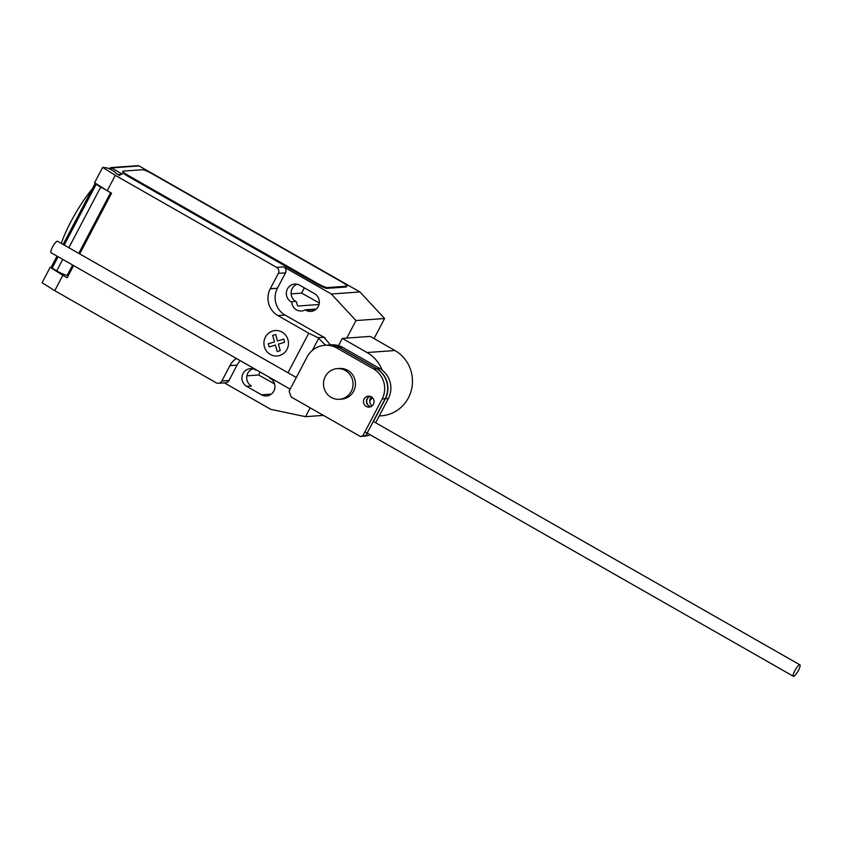 <?xml version="1.0" encoding="UTF-8"?>
<svg xmlns="http://www.w3.org/2000/svg" width="842" height="842" viewBox="0 0 842 842"><rect width="100%" height="100%" fill="white"/><g stroke="black" fill="none" stroke-linecap="round" stroke-linejoin="round"><path stroke-width="1.26" d="M370.648 406.781A5.484 5.284 85.9 0 1 369.891 396.277M373.416 404.286A5.484 5.284 -94.1 0 0 368.386 396.161A5.484 5.284 -94.1 0 0 366.259 406.444A5.484 5.284 -94.1 0 0 373.416 404.286M360.523 436.556L291.143 396.971L289.132 391.162L307.456 356.261A23.018 22.145 85.9 0 1 324.791 345.294A23.018 22.145 85.9 0 1 336.147 347.62L373.732 369.07A22.271 21.429 85.9 0 1 382.215 398.919L362.818 435.872L360.523 436.556L365.796 435.651L362.818 435.872M365.796 435.651L385.194 398.698A22.271 21.429 -94.1 0 0 376.721 368.859L339.126 347.409L336.147 347.62M339.126 347.409A23.018 22.145 -94.1 0 0 327.77 345.073L324.791 345.294M376.721 368.859L373.732 369.07M385.194 398.698L382.215 398.919M372.196 405.833A5.484 5.284 85.9 0 1 371.564 396.982M370.017 396.308A5.484 5.284 -94.1 0 0 370.764 406.728M367.322 433.177L366.038 435.64L369.017 435.43L363.67 436.293M327.885 345.073A23.018 22.145 85.9 0 1 328.001 345.062A23.018 22.145 85.9 0 1 339.368 347.388L376.953 368.838A22.271 21.429 85.9 0 1 385.436 398.687L373.416 421.579M375.658 422.768L388.415 398.466A22.271 21.429 -94.1 0 0 379.931 368.628L342.347 347.178L339.368 347.388M342.347 347.178A23.018 22.145 -94.1 0 0 330.99 344.841L328.001 345.062M379.931 368.628L376.953 368.838M388.415 398.466L385.436 398.687M369.017 435.43L369.533 434.44M366.038 435.64L363.733 436.324M799.668 664.801A6.589 1.505 119.7 0 0 795.08 670.253A6.589 1.505 119.7 0 0 793.374 676.284A6.589 1.505 119.7 0 0 793.606 676.326A6.589 1.505 119.7 0 0 798.184 670.874A6.589 1.505 119.7 0 0 799.9 664.843A6.589 1.505 119.7 0 0 799.668 664.801M51.246 252.737A6.589 1.505 -60.3 0 1 51.015 252.695A6.589 1.505 -60.3 0 1 52.72 246.664A6.589 1.505 -60.3 0 1 57.309 241.201A6.589 1.505 -60.3 0 1 57.54 241.254L296.31 377.5M372.28 397.54A26.344 25.344 85.9 0 1 369.701 400.971M370.08 399.097A26.344 25.344 -94.1 0 0 371.375 397.161M345.346 370.501A15.367 14.788 -94.1 0 0 337.179 368.628A15.367 14.788 -94.1 0 0 323.823 380.647A15.367 14.788 -94.1 0 0 331.222 397.413A15.367 14.788 -94.1 0 0 339.379 399.287A15.367 14.788 -94.1 0 0 352.735 387.267A15.367 14.788 -94.1 0 0 345.346 370.501M337.179 368.628L339.568 368.459A15.367 14.788 85.9 0 1 347.725 370.333A15.367 14.788 85.9 0 1 355.124 387.099A15.367 14.788 85.9 0 1 341.768 399.108L339.379 399.287M338.537 345.652L342.336 338.41L367.059 352.524A34.859 33.533 85.9 0 1 382.11 370.091M379.237 415.959L381.437 415.801A34.859 33.533 -94.1 0 0 411.727 388.551A34.859 33.533 -94.1 0 0 394.961 350.525L370.238 336.411L342.336 338.41M346.767 338.095L355.966 320.56L331.316 294.005L283.807 266.893L276.66 267.409L115.312 175.346L102.65 167.358L107.197 167.926A5.705 0.842 -152.3 0 1 112.154 170.252A5.705 0.842 -152.3 0 1 115.659 173.02A5.705 0.842 -152.3 0 1 115.596 173.073L119.88 175.662L118.533 174.599L122.29 174.262L111.66 167.905L139.088 165.937A2.2 2.116 -94.1 0 0 137.92 165.674L110.586 167.632L111.66 167.905L110.807 169.526M287.985 372.743L308.751 333.19L317.992 337.695L325.654 345.231M276.66 267.409A4.389 4.221 85.9 0 1 278.344 273.376L270.271 288.753A19.755 19.008 -94.1 0 0 277.892 315.582L308.751 333.19M115.312 175.346L107.239 190.724L111.576 193.197L79.706 253.895M236.381 358.46A19.755 19.008 -94.1 0 0 229.908 365.638L221.835 381.016A4.389 4.221 85.9 0 1 216.099 382.742L54.762 290.679L62.834 275.302L67.171 277.776L73.58 265.567M66.728 275.229L68.097 276.008M62.834 275.302L50.173 267.314L42.1 282.691L54.762 290.679M50.173 267.314L51.351 267.23M110.881 192.807L79.011 253.505M72.886 265.167L67.244 275.25L72.623 265.019M105.092 189.376A9.662 1.421 -152.3 0 1 100.693 187.103L96.156 184.251L64.234 245.064M58.109 256.736L52.162 268.051L56.698 270.913L62.75 259.389M68.876 247.716L100.693 187.103M56.698 270.913A9.662 1.421 27.7 0 0 67.244 275.25M96.156 184.251A6.589 0.968 -152.3 0 1 95.293 183.188L63.129 244.443M57.003 256.105L51.309 266.956A6.589 0.968 27.7 0 0 52.162 268.051M102.65 167.358L94.578 182.735L107.239 190.724M61.266 243.37A50.488 11.556 -60.3 0 1 92.241 188.987M109.397 168.726L110.586 167.632M346.883 286.059L346.472 286.827A8.778 1.295 -152.3 0 1 346.125 286.985L327.043 288.353L327.454 287.585L346.525 286.217A8.778 1.295 -152.3 0 0 346.883 286.059A8.778 1.295 -152.3 0 0 341.484 281.807L152.191 173.789A8.778 1.295 -152.3 0 0 142.382 169.726L123.3 171.094A8.778 1.295 -152.3 0 0 122.953 171.252L122.553 172.021A8.778 1.295 -152.3 0 0 127.942 176.273L128.342 175.504A8.778 1.295 -152.3 0 1 122.953 171.252M128.342 175.504L317.644 283.522L317.245 284.291L127.942 176.273M327.454 287.585A8.778 1.295 -152.3 0 1 317.644 283.522M283.807 266.893A4.389 4.221 85.9 0 1 285.501 272.861L277.428 288.238A19.755 19.008 -94.1 0 0 285.049 315.066L325.138 337.947L323.212 337.316L317.992 337.695M323.212 337.316L325.075 337.947M240.265 360.671A19.755 19.008 -94.1 0 0 237.065 365.123L228.992 380.5A4.389 4.221 85.9 0 1 225.593 382.763L218.436 383.278M310.161 407.823L305.509 416.674L270.766 409.338L224.351 382.857M324.896 338.389L330.401 344.883M256.505 369.943A9.441 9.083 -94.1 0 0 256.021 370.206L255.347 369.817A9.441 9.083 -94.1 0 0 242.128 376.048A9.441 9.083 -94.1 0 0 246.664 386.341L261.515 394.814A9.441 9.083 -94.1 0 0 274.734 388.583A9.441 9.083 -94.1 0 0 270.187 378.29L269.514 377.9A9.441 9.083 -94.1 0 0 269.461 377.332M291.753 302.152A9.441 9.083 -94.1 0 0 305.236 309.845L305.92 310.235A9.441 9.083 -94.1 0 0 319.139 304.004A9.441 9.083 -94.1 0 0 314.592 293.711L299.752 285.238A9.441 9.083 -94.1 0 0 286.522 291.469A9.441 9.083 -94.1 0 0 291.069 301.762L295.837 301.425A9.441 9.083 85.9 0 1 297.142 284.249M319.023 304.509L297.784 306.035A9.441 9.083 85.9 0 1 296.521 301.815M291.122 293.858L301.583 293.111L319.297 302.983M304.341 287.859L301.583 293.111M260.146 372.027L258.589 374.995L274.545 383.878M331.316 294.005L359.934 291.953L139.088 165.937M305.236 309.845L316.297 309.056M256.021 370.206L256.852 370.143M327.043 288.353A8.778 1.295 -152.3 0 1 317.245 284.291M246.864 375.837L258.589 374.995M246.664 386.341L251.432 386.004A9.441 9.083 85.9 0 1 252.737 368.828M359.934 291.953L384.583 318.508L355.966 320.56M374.048 338.579L384.583 318.508M305.509 416.674L323.412 415.39M269.156 346.946L268.251 343.799L274.492 341.915L272.65 335.432L275.671 334.516L277.523 341.01L283.754 339.126L284.638 342.284L278.407 344.157L280.249 350.64L277.228 351.556L275.387 345.073L269.156 346.946M270.324 354.44A12.756 12.272 -94.1 0 0 288.459 343.02A12.756 12.272 -94.1 0 0 269.777 332.358A12.756 12.272 -94.1 0 0 270.324 354.44M394.961 350.525L367.059 352.524M312.35 350.398L318.676 338.358M78.748 253.347L110.618 192.65M120.29 174.441L120.943 173.199M285.501 272.861L278.344 273.376M228.992 380.5L221.835 381.016M237.065 365.123L229.908 365.638M285.049 315.066L277.892 315.582M277.428 288.238L270.271 288.753M305.92 310.235L315.729 309.53M261.515 394.814L271.324 394.109M291.069 301.762L295.837 301.425M346.525 286.217L346.125 286.985M51.015 252.695L290.185 389.162M364.944 431.82L793.374 676.284M373.448 421.516L799.9 664.843"/></g></svg>
